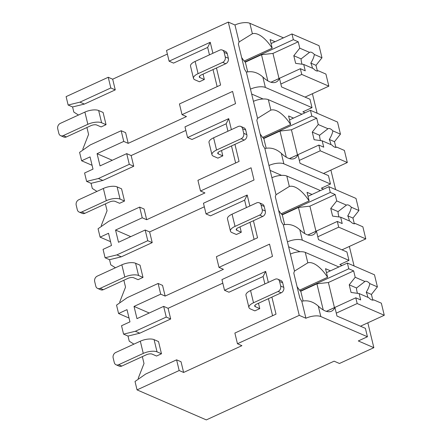 <?xml version="1.0" encoding="UTF-8"?>
<svg xmlns="http://www.w3.org/2000/svg" width="442" height="442" viewBox="0 0 442 442"><rect width="100%" height="100%" fill="white"/><g stroke="black" fill="none" stroke-linecap="round" stroke-linejoin="round"><path stroke-width="0.66" d="M241.901 345.672L237.459 343.749L299.245 315.356L305.908 318.246A11.067 4.254 -13.6 0 1 320.809 316.549L367.435 336.754L358.307 340.948L373.849 347.683L339.445 363.49L334.119 361.18L206.326 419.9L137.053 389.888L179.181 370.529L183.623 372.451L241.901 345.672M169.098 61.184L210.243 42.277L207.663 47.427L173.54 63.107L169.098 61.184L166.512 50.493L228.299 22.1L234.962 24.984A11.067 4.254 -13.6 0 1 249.863 23.293L283.471 37.852M237.459 343.749L234.873 333.058L276.018 314.151L271.891 297.096M112.279 160.269L97.074 153.683L123.754 141.418L128.197 143.346L186.474 116.566L182.032 114.644L179.446 103.953L220.591 85.046L216.464 67.985M227.934 131.219L226.138 123.799L192.016 139.479L187.574 137.55L184.988 126.86L235.542 103.632L232.586 91.411L182.032 114.644M110.561 241.68L100.102 237.15L98.069 228.746L108.749 221.293L139.644 207.099L142.23 217.79L146.672 219.713L204.95 192.933L200.508 191.01L197.922 180.319L239.067 161.413L234.94 144.357M246.409 207.591L244.614 200.165L210.491 215.845L206.049 213.922L203.464 203.232L254.017 179.999L251.062 167.783L200.508 191.01M149.23 313.008L134.025 306.422L160.706 294.162L165.148 296.085L223.425 269.305L218.983 267.382L216.398 256.692L257.542 237.785L253.415 220.724M264.885 283.963L263.089 276.537L228.967 292.217L224.525 290.289L221.939 279.598L272.493 256.371L269.537 244.15L218.983 267.382M84.367 104.08L79.925 102.157L110.82 87.964L115.263 89.886L84.367 104.08L72.576 106.953L68.14 105.03L79.925 102.157M206.049 213.922L247.194 195.016L249.857 206.011M187.574 137.55L228.718 118.644L231.381 129.639M210.243 42.277L212.906 53.272M299.245 315.356L228.299 22.1M224.525 290.289L265.67 271.388L268.333 282.377M222.801 283.167L168.104 308.301L163.662 306.378L136.981 318.638L134.025 306.422M128.197 143.346L125.605 132.655L121.169 130.727L123.754 141.418M82.997 150.004L82.798 149.186L88.582 134.39L86.914 127.511M78.477 115.036L73.82 112.069L72.576 106.953M115.263 89.886L112.677 79.195L167.374 54.062M207.663 47.427L209.458 54.852M213.022 69.571L217.149 86.626M198.088 73.654L222.657 62.366A4.254 3.503 -66.6 0 0 225.249 56.93L224.138 52.349A4.254 3.503 -66.6 0 0 222.32 50.056A4.254 3.503 -66.6 0 0 219.702 50.145L195.126 61.438L198.088 73.654A10.21 3.923 166.4 0 0 193.486 78.367A10.21 3.923 166.4 0 0 194.988 79.836L199.43 81.759L204.342 79.499L203.049 74.151M63.272 135.6L66.383 136.948L90.958 125.655A4.254 1.635 -13.6 0 1 96.688 125.003L101.13 126.931L106.047 124.672L103.091 112.45L98.649 110.528A10.21 3.923 -13.6 0 0 84.892 112.091L60.316 123.384A4.254 3.503 -66.6 0 0 57.731 128.815L58.841 133.396A4.254 3.503 -66.6 0 0 60.659 135.688A4.254 3.503 -66.6 0 0 63.272 135.6L87.847 124.307L84.892 112.091M146.672 219.713L144.086 209.022L139.644 207.099M101.472 226.376L101.273 225.553L107.058 210.762L105.389 203.884M96.953 191.408L92.295 188.441L91.052 183.325L86.615 181.397L98.4 178.529L129.296 164.33L133.738 166.253L102.842 180.452L91.052 183.325M133.738 166.253L131.152 155.562L185.85 130.429M231.498 145.937L235.625 162.999M216.563 150.026L241.133 138.733A4.254 3.503 -66.6 0 0 243.724 133.302L242.614 128.721A4.254 3.503 -66.6 0 0 240.796 126.429A4.254 3.503 -66.6 0 0 238.177 126.511L213.608 137.805L216.563 150.026A10.21 3.923 166.4 0 0 211.961 154.733A10.21 3.923 166.4 0 0 213.464 156.208L217.906 158.131L222.818 155.871L221.525 150.518M81.748 211.972L84.858 213.32L109.434 202.027A4.254 1.635 -13.6 0 1 115.163 201.375L119.605 203.298L124.522 201.038L121.567 188.822L117.124 186.894A10.21 3.923 -13.6 0 0 103.367 188.458L78.792 199.751A4.254 3.503 -66.6 0 0 76.206 205.182L77.317 209.768A4.254 3.503 -66.6 0 0 79.135 212.055A4.254 3.503 -66.6 0 0 81.748 211.972L106.323 200.679L103.367 188.458M165.148 296.085L162.562 285.394L158.12 283.466L160.706 294.162M119.948 302.742L119.749 301.925L125.534 287.134L123.865 280.25M115.428 267.775L110.771 264.808L109.533 259.692L105.091 257.769L116.876 254.896L147.772 240.702L152.214 242.625L121.318 256.819L109.533 259.692M152.214 242.625L149.628 231.934L204.326 206.801M249.973 222.309L254.1 239.365M235.039 226.392L259.614 215.105A4.254 3.503 -66.6 0 0 262.2 209.668L261.089 205.088A4.254 3.503 -66.6 0 0 259.272 202.795A4.254 3.503 -66.6 0 0 256.653 202.884L232.083 214.177L235.039 226.392A10.21 3.923 166.4 0 0 230.437 231.105A10.21 3.923 166.4 0 0 231.94 232.575L236.382 234.498L241.293 232.238L240 226.89M100.224 288.339L103.334 289.687L127.909 278.394A4.254 1.635 -13.6 0 1 133.639 277.742L138.081 279.67L142.998 277.41L140.042 265.189L135.6 263.266A10.21 3.923 -13.6 0 0 121.843 264.83L97.268 276.123A4.254 3.503 -66.6 0 0 94.682 281.554L95.792 286.134A4.254 3.503 -66.6 0 0 97.61 288.427A4.254 3.503 -66.6 0 0 100.224 288.339L124.799 277.046L121.843 264.83M268.449 298.676L272.576 315.737M183.623 372.451L181.038 361.76L176.596 359.838L179.181 370.529M138.423 379.114L138.224 378.291L144.009 363.501L142.341 356.622M133.904 344.147L129.246 341.18L128.009 336.064L123.567 334.135L135.351 331.268L166.247 317.069L170.689 318.997L139.794 333.191L128.009 336.064M170.689 318.997L168.104 308.301M253.515 302.764L278.09 291.471A4.254 3.503 -66.6 0 0 280.676 286.04L279.565 281.46A4.254 3.503 -66.6 0 0 277.747 279.167A4.254 3.503 -66.6 0 0 275.128 279.256L250.559 290.543L253.515 302.764A10.21 3.923 166.4 0 0 248.912 307.472A10.21 3.923 166.4 0 0 250.415 308.947L254.857 310.87L259.769 308.61L258.476 303.256M118.699 364.711L121.81 366.059L146.385 354.766A4.254 1.635 -13.6 0 1 152.114 354.114L156.556 356.037L161.474 353.777L158.518 341.561L154.076 339.638A10.21 3.923 -13.6 0 0 140.318 341.196L115.743 352.489A4.254 3.503 -66.6 0 0 113.158 357.921L114.268 362.506A4.254 3.503 -66.6 0 0 116.086 364.794A4.254 3.503 -66.6 0 0 118.699 364.711L143.274 353.418L140.318 341.196M193.486 78.367L190.53 66.145A10.21 3.923 -13.6 0 1 195.126 61.438M222.32 50.056L225.426 51.405A4.254 3.503 113.4 0 1 227.249 53.697L228.354 58.278A4.254 3.503 113.4 0 1 225.768 63.709L201.193 75.002A4.254 1.635 -13.6 0 0 199.276 76.963A4.254 1.635 -13.6 0 0 199.906 77.577L199.552 76.135M66.383 136.948A4.254 3.503 113.4 0 1 63.77 137.037L60.659 135.688M106.047 124.672L101.605 122.749A10.21 3.923 166.4 0 0 87.847 124.307M204.342 79.499L199.906 77.577M211.961 154.733L209.005 142.517A10.21 3.923 -13.6 0 1 213.608 137.805M240.796 126.429L243.901 127.777A4.254 3.503 113.4 0 1 245.724 130.064L246.829 134.65A4.254 3.503 113.4 0 1 244.244 140.081L219.668 151.374A4.254 1.635 -13.6 0 0 217.751 153.335A4.254 1.635 -13.6 0 0 218.381 153.949L218.028 152.507M84.858 213.32A4.254 3.503 113.4 0 1 82.245 213.403L79.135 212.055M124.522 201.038L120.08 199.115A10.21 3.923 166.4 0 0 106.323 200.679M222.818 155.871L218.381 153.949M230.437 231.105L227.481 218.884A10.21 3.923 -13.6 0 1 232.083 214.177M259.272 202.795L262.377 204.143A4.254 3.503 113.4 0 1 264.2 206.436L265.305 211.016A4.254 3.503 113.4 0 1 262.719 216.447L238.144 227.74A4.254 1.635 -13.6 0 0 236.227 229.702A4.254 1.635 -13.6 0 0 236.857 230.315L236.503 228.873M103.334 289.687A4.254 3.503 113.4 0 1 100.721 289.775L97.61 288.427M142.998 277.41L138.556 275.488A10.21 3.923 166.4 0 0 124.799 277.046M241.293 232.238L236.857 230.315M248.912 307.472L245.956 295.256A10.21 3.923 -13.6 0 1 250.559 290.543M277.747 279.167L280.852 280.515A4.254 3.503 113.4 0 1 282.676 282.803L283.781 287.388A4.254 3.503 113.4 0 1 281.195 292.819L256.62 304.113A4.254 1.635 -13.6 0 0 254.702 306.074A4.254 1.635 -13.6 0 0 255.332 306.687L254.979 305.245M121.81 366.059A4.254 3.503 113.4 0 1 119.196 366.142L116.086 364.794M161.474 353.777L157.032 351.854A10.21 3.923 166.4 0 0 143.274 353.418M259.769 308.61L255.332 306.687M129.296 164.33L126.71 153.639L131.152 155.562M126.71 153.639L100.03 165.899L97.074 153.683M110.82 87.964L108.235 77.273L112.677 79.195M147.772 240.702L145.186 230.011L149.628 231.934M166.247 317.069L163.662 306.378M68.14 105.03L66.107 96.627L108.235 77.273M176.596 359.838L145.7 374.031L135.02 381.485L137.053 389.888M86.615 181.397L84.582 172.999L93.008 169.126L90.052 156.904L81.626 160.778L79.593 152.38L90.273 144.926L121.169 130.727M142.23 217.79L115.55 230.05L118.506 242.271L145.186 230.011M105.091 257.769L103.058 249.365L111.483 245.498L108.528 233.277L100.102 237.15M123.567 334.135L121.533 325.737L129.959 321.864L127.003 309.643L118.578 313.516L116.544 305.118L127.224 297.665L158.12 283.466M92.085 165.308L81.626 160.778M129.036 318.047L118.578 313.516M373.849 347.683L367.838 322.82M354.081 265.957L349.362 246.454M335.605 189.59L330.887 170.082M317.129 113.218L312.411 93.715M302.334 240.183L299.809 229.741C294.703 225.205 289.212 223.586 283.322 224.873L287.433 241.873A11.067 4.254 -13.6 0 1 302.334 240.183L348.959 260.382L339.832 264.576L342.02 265.526M283.858 163.811L281.333 153.368C276.228 148.838 270.736 147.214 264.846 148.506L268.957 165.507A11.067 4.254 -13.6 0 1 283.858 163.811L330.483 184.016L321.356 188.209L323.544 189.154M265.382 87.444L262.857 77.002C257.752 72.466 252.26 70.847 246.371 72.134L250.481 89.135A11.067 4.254 -13.6 0 1 265.382 87.444L312.008 107.644L302.881 111.837L305.068 112.787M300.063 251.736L288.62 246.774M241.663 57.631A32.343 13.553 65.3 0 1 244.095 61.084L272.184 48.184A32.343 13.553 65.3 0 0 252.388 33.736L239.072 41.984L234.962 24.984M305.908 318.246L301.798 301.245C307.687 299.952 313.179 301.577 318.284 306.107A32.343 13.553 65.3 0 0 331.478 311.212A32.343 13.553 65.3 0 0 334.903 307.439L326.384 311.356M293.521 118.091L288.576 115.953L290.659 124.55A32.343 13.553 65.3 0 0 270.863 110.102L257.548 118.357L253.437 101.356A11.067 4.254 -13.6 0 1 268.338 99.66L301.947 114.224M311.997 194.463L307.052 192.32L309.135 200.922A32.343 13.553 65.3 0 0 289.339 186.474L276.023 194.723L271.913 177.723A11.067 4.254 -13.6 0 1 286.814 176.032L320.422 190.59M330.472 270.83L325.527 268.692L327.61 277.289A32.343 13.553 65.3 0 0 307.814 262.841L294.499 271.095L290.388 254.095A11.067 4.254 -13.6 0 1 305.289 252.399L338.898 266.962M239.072 41.984A32.343 13.553 65.3 0 0 238.371 44.018L244.404 68.952A32.343 13.553 65.3 0 0 246.371 72.134M287.433 241.873L290.388 254.095M294.499 271.095A32.343 13.553 65.3 0 0 293.797 273.128L299.831 298.057A32.343 13.553 65.3 0 0 301.798 301.245M250.481 89.135L253.437 101.356M257.548 118.357A32.343 13.553 65.3 0 0 256.846 120.384L262.88 145.319A32.343 13.553 65.3 0 0 264.846 148.506M268.957 165.507L271.913 177.723M276.023 194.723A32.343 13.553 65.3 0 0 275.322 196.756L281.355 221.691A32.343 13.553 65.3 0 0 283.322 224.873M367.435 336.754L365.401 328.351L336.981 316.041L334.903 307.439M312.008 107.644L309.975 99.246L281.554 86.93L279.477 78.333L270.957 82.245M330.483 184.016L328.45 175.612L300.03 163.302L297.952 154.7L289.433 158.617M348.959 260.382L346.926 251.984L318.505 239.669L316.428 231.072L307.908 234.984M272.184 48.184L270.101 39.581L275.046 41.725M262.857 77.002A32.343 13.553 65.3 0 0 276.051 82.102A32.343 13.553 65.3 0 0 279.477 78.333M281.333 153.368A32.343 13.553 65.3 0 0 294.527 158.474A32.343 13.553 65.3 0 0 297.952 154.7M299.809 229.741A32.343 13.553 65.3 0 0 313.002 234.84A32.343 13.553 65.3 0 0 316.428 231.072M244.63 60.841L244.901 61.941L293.344 39.681L298.234 41.797L272.957 53.41L261.493 54.714L245.343 62.134L244.901 61.941M245.343 62.134L247.653 71.687M271.062 43.554L291.963 33.951L293.344 39.681M270.913 82.234L300.367 68.698L301.753 74.427L328.842 86.162L325.914 74.063L318.328 70.775L316.66 70.93M280.852 84.03L301.753 74.427M300.367 68.698L305.251 70.814L303.709 64.444L313.428 68.654A10.21 4.282 65.3 0 0 316.124 70.742A10.21 4.282 65.3 0 0 318.174 70.858A10.21 4.282 65.3 0 0 318.328 70.775M299.775 48.167L309.494 52.377L301.118 58.885L293.797 55.714L299.775 48.167L298.234 41.797M317.35 70.913L316.002 65.333L310.809 63.084C312.704 60.068 313.897 57.206 314.389 54.499L321.975 57.786L319.047 45.686L291.963 33.951M314.389 54.499A10.21 4.282 65.3 0 0 311.693 52.41A10.21 4.282 65.3 0 0 309.643 52.294A10.21 4.282 65.3 0 0 309.494 52.377M303.709 64.444L295.643 63.35L293.797 55.714M272.957 53.41L279.024 78.505M261.493 54.714L267.813 80.842M316.002 65.333L321.975 57.786M301.118 58.885A10.21 4.282 65.3 0 0 302.057 64.217M312.45 68.228A10.21 4.282 65.3 0 0 310.809 63.084M305.035 97.102L328.842 86.162M327.61 277.289L299.521 290.195A32.343 13.553 65.3 0 0 297.096 286.736M300.063 289.946L300.328 291.046L348.771 268.786L353.661 270.902L328.384 282.515L316.92 283.819L300.77 291.239L300.328 291.046M300.77 291.239L303.085 300.798M326.489 272.659L347.39 263.056L348.771 268.786M326.34 311.339L355.793 297.809L357.18 303.532L384.269 315.268L381.341 303.173L373.755 299.886L372.087 300.035M336.279 313.135L357.18 303.532M355.793 297.809L360.678 299.925L359.136 293.554L368.855 297.764A10.21 4.282 65.3 0 0 371.556 299.847A10.21 4.282 65.3 0 0 373.601 299.963A10.21 4.282 65.3 0 0 373.755 299.886M355.202 277.272L364.921 281.482L356.545 287.991L349.224 284.819L355.202 277.272L353.661 270.902M372.777 300.019L371.429 294.438L366.236 292.19C368.131 289.173 369.324 286.311 369.816 283.604L377.402 286.891L374.479 274.797L347.39 263.056M369.816 283.604A10.21 4.282 65.3 0 0 367.12 281.521A10.21 4.282 65.3 0 0 365.07 281.405A10.21 4.282 65.3 0 0 364.921 281.482M359.136 293.554L351.07 292.455L349.224 284.819M328.384 282.515L334.45 307.615M316.92 283.819L323.24 309.952M371.429 294.438L377.402 286.891M356.545 287.991A10.21 4.282 65.3 0 0 357.484 293.328M367.877 297.339A10.21 4.282 65.3 0 0 366.236 292.19M360.462 326.213L384.269 315.268M263.112 98.997L251.669 94.035M290.659 124.55L262.57 137.456A32.343 13.553 65.3 0 0 260.139 133.998M263.106 137.208L263.377 138.307L311.82 116.047L316.71 118.163L291.433 129.777L279.968 131.081L263.819 138.501L263.377 138.307M263.819 138.501L266.128 148.059M289.538 119.92L310.439 110.318L311.82 116.047M289.388 158.601L318.842 145.07L320.229 150.794L347.318 162.529L344.39 150.435L336.804 147.147L335.135 147.297M299.328 160.396L320.229 150.794M318.842 145.07L323.726 147.186L322.185 140.816L331.903 145.026A10.21 4.282 65.3 0 0 334.6 147.109A10.21 4.282 65.3 0 0 336.649 147.225A10.21 4.282 65.3 0 0 336.804 147.147M318.251 124.534L327.97 128.744L319.594 135.252L312.273 132.081L318.251 124.534L316.71 118.163M335.826 147.28L334.478 141.7L329.284 139.451C331.18 136.434 332.373 133.572 332.865 130.865L340.451 134.153L337.528 122.058L310.439 110.318M332.865 130.865A10.21 4.282 65.3 0 0 330.168 128.782A10.21 4.282 65.3 0 0 328.119 128.666A10.21 4.282 65.3 0 0 327.97 128.744M322.185 140.816L314.118 139.716L312.273 132.081M291.433 129.777L297.499 154.877M279.968 131.081L286.289 157.214M334.478 141.7L340.451 134.153M319.594 135.252A10.21 4.282 65.3 0 0 320.533 140.589M330.925 144.6A10.21 4.282 65.3 0 0 329.284 139.451M323.511 173.474L347.318 162.529M281.587 175.369L270.145 170.408M309.135 200.922L281.046 213.823A32.343 13.553 65.3 0 0 278.615 210.37M281.582 213.58L281.852 214.679L330.296 192.419L335.185 194.535L309.908 206.149L298.444 207.453L282.294 214.873L281.852 214.679M282.294 214.873L284.604 224.425M308.013 196.292L328.914 186.69L330.296 192.419M307.864 234.973L337.318 221.436L338.705 227.166L365.794 238.901L362.865 226.801L355.28 223.514L353.611 223.669M317.804 236.768L338.705 227.166M337.318 221.436L342.202 223.553L340.66 217.182L350.379 221.392A10.21 4.282 65.3 0 0 353.075 223.481A10.21 4.282 65.3 0 0 355.125 223.597A10.21 4.282 65.3 0 0 355.28 223.514M336.727 200.906L346.445 205.116L338.069 211.624L330.749 208.453L336.727 200.906L335.185 194.535M354.302 223.652L352.954 218.072L347.76 215.823C349.655 212.806 350.849 209.944 351.34 207.237L358.926 210.525L356.003 198.425L328.914 186.69M351.34 207.237A10.21 4.282 65.3 0 0 348.644 205.149A10.21 4.282 65.3 0 0 346.594 205.033A10.21 4.282 65.3 0 0 346.445 205.116M340.66 217.182L332.594 216.088L330.749 208.453M309.908 206.149L315.975 231.243M298.444 207.453L304.765 233.58M352.954 218.072L358.926 210.525M338.069 211.624A10.21 4.282 65.3 0 0 339.008 216.956M349.401 220.967A10.21 4.282 65.3 0 0 347.76 215.823M341.986 249.84L365.794 238.901M263.089 276.537L265.67 271.388M139.794 333.191L135.351 331.268M102.842 180.452L98.4 178.529M226.138 123.799L228.718 118.644M121.318 256.819L116.876 254.896M244.614 200.165L247.194 195.016M115.55 230.05L130.755 236.641M224.138 52.349L227.249 53.697M101.605 122.749L98.649 110.528M225.249 56.93L228.354 58.278M222.657 62.366L225.768 63.709M242.614 128.721L245.724 130.064M120.08 199.115L117.124 186.894M243.724 133.302L246.829 134.65M241.133 138.733L244.244 140.081M261.089 205.088L264.2 206.436M138.556 275.488L135.6 263.266M262.2 209.668L265.305 211.016M259.614 215.105L262.719 216.447M279.565 281.46L282.676 282.803M157.032 351.854L154.076 339.638M280.676 286.04L283.781 287.388M278.09 291.471L281.195 292.819M252.388 33.736L249.863 23.293M320.809 316.549L318.284 306.107M270.863 110.102L268.338 99.66M289.339 186.474L286.814 176.032M307.814 262.841L305.289 252.399"/></g></svg>
